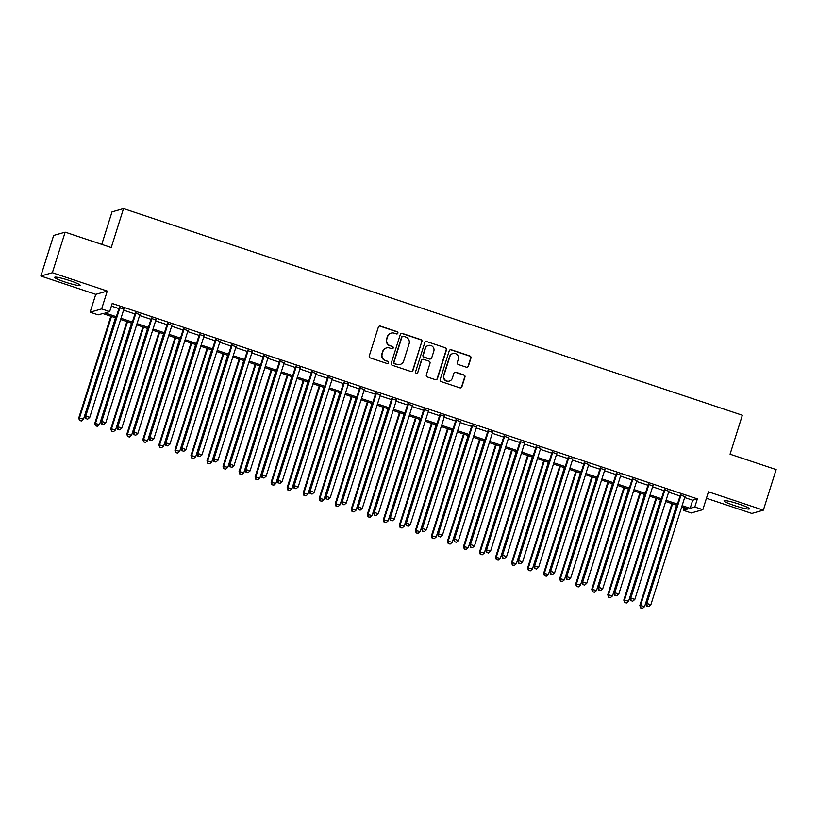 <?xml version="1.0" encoding="UTF-8"?>
<svg xmlns="http://www.w3.org/2000/svg" width="817" height="817" viewBox="0 0 817 817"><rect width="100%" height="100%" fill="white"/><g stroke="black" fill="none" stroke-linecap="round" stroke-linejoin="round"><path stroke-width="1.23" d="M397.889 333.173A1.174 1.154 74.1 0 0 397.133 331.682L380.416 326.106A1.675 1.654 74.1 0 0 378.342 327.168L369.294 355.844A1.675 1.654 74.1 0 0 370.367 357.969L387.084 363.545A1.174 1.154 74.1 0 0 388.545 362.799A1.174 1.154 74.1 0 0 387.789 361.318L385.624 360.593A5.372 5.28 74.1 0 1 382.203 353.812L382.959 351.422A5.372 5.28 74.1 0 1 389.597 348.011L391.762 348.736A1.174 1.154 74.1 0 0 393.212 347.981A1.174 1.154 74.1 0 0 392.466 346.5L390.301 345.785A5.372 5.28 74.1 0 1 386.87 339.004L387.626 336.614A5.372 5.28 74.1 0 1 394.264 333.193L396.429 333.918A1.174 1.154 74.1 0 0 397.889 333.173M396.95 333.969A1.174 1.154 74.1 0 0 396.827 331.773L380.109 326.187A1.675 1.654 74.1 0 0 379.302 326.136M387.605 363.596A1.174 1.154 74.1 0 0 387.483 361.41L385.624 360.593M392.272 348.777A1.174 1.154 74.1 0 0 392.15 346.592L390.301 345.785M739.181 504.15A13.348 1.409 -162.5 0 0 724.025 500.831A13.348 1.409 -162.5 0 0 734.33 505.529A13.348 1.409 -162.5 0 0 749.485 508.858A13.348 1.409 -162.5 0 0 739.181 504.15M69.874 280.65A13.348 1.409 -162.5 0 0 54.719 277.32A13.348 1.409 -162.5 0 0 65.023 282.028A13.348 1.409 -162.5 0 0 80.178 285.347A13.348 1.409 -162.5 0 0 69.874 280.65M466.333 367.211A1.675 1.654 74.1 0 0 468.407 366.139L470.949 358.091A1.675 1.654 74.1 0 0 469.877 355.977L451.311 349.778A1.675 1.654 74.1 0 0 449.227 350.84L440.189 379.517A1.675 1.654 74.1 0 0 441.262 381.641L459.828 387.84A1.675 1.654 74.1 0 0 461.901 386.768L464.965 377.056A1.675 1.654 74.1 0 0 463.893 374.932L455.947 372.276A1.675 1.654 74.1 0 0 453.874 373.349L452.352 378.169A4.494 4.412 74.1 0 1 444.979 379.864A4.494 4.412 74.1 0 1 443.937 375.36L449.891 356.478A4.494 4.412 74.1 0 1 457.265 354.782A4.494 4.412 74.1 0 1 458.306 359.286L457.316 362.431A1.675 1.654 74.1 0 0 458.388 364.556L466.333 367.211M684.656 497.533L692.693 500.218L697.361 498.881L694.807 507L702.824 509.675L691.305 512.964L683.288 510.288L687.955 508.95L681.715 506.867M65.156 232.161L52.359 272.735L40.85 276.023L53.646 235.439L65.156 232.161L111.245 247.551L123.53 208.601L742.347 415.24L730.061 454.191L776.15 469.581L763.354 510.155L708.451 491.824L702.824 509.675M40.85 276.023L95.752 294.355L107.272 291.066L52.359 272.735M107.272 291.066L101.645 308.928L109.662 311.604L104.995 312.931L116.351 316.73M697.361 498.881L112.215 303.485L109.662 311.604M422.011 341.751A1.675 1.654 74.1 0 0 420.939 339.637L402.362 333.438A1.675 1.654 74.1 0 0 400.289 334.5L391.251 363.177A1.675 1.654 74.1 0 0 392.323 365.301L410.89 371.5A1.675 1.654 74.1 0 0 412.963 370.428L421.695 341.843A1.675 1.654 74.1 0 0 420.622 339.719L402.056 333.52A1.675 1.654 74.1 0 0 401.249 333.459M426.842 341.608L445.408 347.807A1.675 1.654 74.1 0 1 446.48 349.921L437.432 378.598A1.675 1.654 74.1 0 1 435.359 379.67L427.414 377.015A1.675 1.654 74.1 0 1 426.341 374.901L430.008 363.269A1.675 1.654 74.1 0 0 428.935 361.145L423.666 359.388A1.675 1.654 74.1 0 0 421.592 360.45L417.773 372.562A1.174 1.154 74.1 0 1 415.843 373.001A1.174 1.154 74.1 0 1 415.567 371.827L424.758 342.67A1.675 1.654 74.1 0 1 426.842 341.608L445.408 347.807M706.419 498.268L751.844 513.444L763.354 510.155M123.847 309.245L119.2 307.692M139.881 314.606L135.234 313.054M155.914 319.958L151.268 318.405M171.948 325.309L167.301 323.757M187.981 330.66L183.325 329.108M204.005 336.012L199.358 334.459M220.039 341.373L215.392 339.821M236.072 346.725L231.425 345.172M252.106 352.076L247.449 350.524M268.129 357.427L263.483 355.875M284.163 362.779L279.516 361.226M300.196 368.14L295.55 366.588M316.23 373.492L311.583 371.939M332.264 378.843L327.607 377.291M348.287 384.194L343.64 382.642M364.321 389.546L359.674 387.993M380.354 394.907L375.708 393.355M396.388 400.259L391.731 398.706M412.411 405.61L407.765 404.058M428.445 410.961L423.798 409.409M444.479 416.313L439.832 414.76M460.512 421.674L455.866 420.122M476.546 427.025L471.889 425.473M492.569 432.377L487.923 430.825M508.603 437.728L503.956 436.176M524.637 443.08L519.99 441.527M540.67 448.441L536.023 446.889M556.694 453.792L552.047 452.24M572.727 459.144L568.081 457.591M588.761 464.495L584.114 462.943M604.794 469.846L600.148 468.294M620.828 475.208L616.171 473.656M636.851 480.559L632.205 479.007M652.885 485.911L648.238 484.358M668.919 491.262L664.272 489.71M111.388 306.099L118.914 308.612M123.561 310.164L134.948 313.963M139.595 315.515L150.982 319.314M155.628 320.867L167.005 324.676M171.652 326.228L183.039 330.027M187.685 331.579L199.072 335.378M203.719 336.931L215.106 340.73M219.753 342.282L231.129 346.081M235.786 347.633L247.163 351.443M251.81 352.995L263.197 356.794M267.843 358.346L279.23 362.145M283.877 363.698L295.264 367.497M299.91 369.049L311.287 372.848M315.944 374.4L327.321 378.21M331.968 379.762L343.354 383.561M348.001 385.113L359.388 388.912M364.035 390.465L375.412 394.264M380.068 395.816L391.445 399.615M396.092 401.167L407.479 404.977M412.125 406.529L423.512 410.328M428.159 411.88L439.546 415.679M444.193 417.232L455.569 421.031M460.226 422.583L471.603 426.382M476.25 427.934L487.637 431.744M492.283 433.296L503.67 437.095M508.317 438.647L519.694 442.446M524.351 443.999L535.727 447.798M540.374 449.35L551.761 453.149M556.408 454.701L567.795 458.511M572.441 460.063L583.828 463.862M588.475 465.414L599.852 469.213M604.509 470.766L615.885 474.565M620.532 476.117L631.919 479.916M636.566 481.468L647.952 485.278M652.599 486.83L663.976 490.629M668.633 492.181L680.01 495.98M684.952 496.613L680.306 495.061M123.53 208.601L112.021 211.879L101.768 244.385M684.115 507.674L683.288 510.288M115.973 317.946L102.809 313.554L98.142 314.882L90.125 312.206L101.645 308.928M95.752 294.355L90.125 312.206M682.103 505.652L690.14 508.327L694.807 507M121.008 318.283L132.385 322.082M137.031 323.634L148.418 327.433M153.065 328.985L164.452 332.785M169.099 334.337L180.486 338.146M185.132 339.698L196.509 343.497M201.156 345.05L212.543 348.849M217.189 350.401L228.576 354.2M233.223 355.752L244.61 359.551M249.256 361.104L260.633 364.913M265.29 366.465L276.667 370.264M281.314 371.817L292.7 375.616M297.347 377.168L308.734 380.967M313.381 382.519L324.768 386.318M329.414 387.871L340.791 391.68M345.448 393.222L356.825 397.031M361.471 398.584L372.858 402.383M377.505 403.935L388.892 407.734M393.539 409.286L404.915 413.085M409.572 414.638L420.949 418.437M425.596 419.989L436.983 423.798M441.629 425.351L453.016 429.15M457.663 430.702L469.05 434.501M473.697 436.053L485.073 439.852M489.73 441.405L501.107 445.204M505.754 446.756L517.141 450.565M521.787 452.118L533.174 455.917M537.821 457.469L549.198 461.268M553.855 462.82L565.231 466.619M569.878 468.172L581.265 471.971M585.912 473.523L597.298 477.332M601.945 478.885L613.332 482.684M617.979 484.236L629.356 488.035M634.012 489.587L645.389 493.386M650.036 494.939L661.423 498.738M666.069 500.29L677.456 504.099M677.068 505.315L665.681 501.515M661.035 499.963L649.658 496.164M645.001 494.612L633.624 490.813M628.978 489.26L617.591 485.451M612.944 483.899L601.557 480.1M596.91 478.548L585.534 474.748M580.877 473.196L569.5 469.397M564.853 467.845L553.466 464.046M548.82 462.493L537.433 458.684M532.786 457.132L521.399 453.333M516.752 451.781L505.376 447.982M500.719 446.429L489.342 442.63M484.695 441.078L473.309 437.279M468.662 435.727L457.275 431.917M452.628 430.365L441.251 426.566M436.595 425.014L425.218 421.215M420.571 419.662L409.184 415.863M404.538 414.311L393.151 410.512M388.504 408.96L377.117 405.15M372.47 403.598L361.094 399.799M356.437 398.247L345.06 394.448M340.413 392.895L329.026 389.096M324.38 387.544L312.993 383.745M308.346 382.193L296.959 378.383M292.312 376.831L280.936 373.032M276.289 371.48L264.902 367.681M260.255 366.128L248.868 362.329M244.222 360.777L232.835 356.978M228.188 355.426L216.811 351.616M212.154 350.064L200.778 346.265M196.131 344.713L184.744 340.914M180.097 339.361L168.71 335.562M164.064 334.01L152.677 330.211M148.03 328.659L136.653 324.849M132.007 323.297L120.62 319.498M692.693 500.218L690.14 508.327M391.19 333.122L390.873 333.213A5.372 5.28 74.1 0 0 387.309 336.696L387.626 336.614M389.985 345.867A5.372 5.28 74.1 0 1 386.564 339.086L387.309 336.696M386.512 347.94L386.206 348.032A5.372 5.28 74.1 0 0 382.642 351.514L382.959 351.422M385.318 360.685A5.372 5.28 74.1 0 1 381.886 353.904L382.642 351.514M411.697 371.551A1.675 1.654 74.1 0 0 412.656 370.52L421.695 341.843M403.394 336.247A1.174 1.154 74.1 0 0 401.944 336.992L394.008 362.166A1.174 1.154 74.1 0 0 394.754 363.647L397.042 364.402A5.372 5.28 74.1 0 0 403.68 360.991L409.103 343.783A5.372 5.28 74.1 0 0 405.681 337.002L403.394 336.247M402.72 336.226L402.413 336.318A1.174 1.154 74.1 0 0 401.627 337.074L401.944 336.992M400.116 364.474L399.809 364.566A5.372 5.28 74.1 0 1 396.725 364.494L394.448 363.728A1.174 1.154 74.1 0 1 393.692 362.248L401.627 337.074M436.166 379.731A1.675 1.654 74.1 0 0 437.126 378.69L446.164 350.013A1.675 1.654 74.1 0 0 445.091 347.899M422.706 359.368L422.389 359.449A1.675 1.654 74.1 0 0 421.276 360.542L417.773 372.562M416.833 373.359A1.174 1.154 74.1 0 0 417.456 372.654M433.817 351.198A4.494 4.412 74.1 0 0 428.374 345.468A4.494 4.412 74.1 0 0 425.391 348.389L423.298 355.038A1.675 1.654 74.1 0 0 424.37 357.152L429.64 358.918A1.675 1.654 74.1 0 0 431.713 357.846L433.817 351.198M428.374 345.468L428.057 345.56A4.494 4.412 74.1 0 0 425.085 348.471L425.391 348.389M430.6 358.939L430.293 359.031A1.675 1.654 74.1 0 1 429.333 359.01L424.054 357.243A1.675 1.654 74.1 0 1 422.981 355.129L425.085 348.471M426.525 341.69A1.675 1.654 74.1 0 0 425.718 341.639M452.863 353.567L452.557 353.649A4.494 4.412 74.1 0 0 449.575 356.569L449.891 356.478M449.381 381.079L449.064 381.171A4.494 4.412 74.1 0 1 443.621 375.442L449.575 356.569M460.635 387.901A1.675 1.654 74.1 0 0 461.595 386.86L464.659 377.137A1.675 1.654 74.1 0 0 463.586 375.023L455.641 372.368A1.675 1.654 74.1 0 0 454.834 372.307M467.14 367.262A1.675 1.654 74.1 0 0 468.1 366.23L470.633 358.183A1.675 1.654 74.1 0 0 469.561 356.069L450.994 349.86A1.675 1.654 74.1 0 0 450.187 349.809M110.846 316.24L78.738 418.059L83.528 419.172L115.493 317.793M111.49 316.455L79.525 417.834L79.515 420.5L81.424 420.949L79.821 420.408M83.528 419.172L81.424 420.949M79.515 420.5L78.738 418.059M119.343 307.263L84.968 416.282L85.744 416.057L119.976 307.478M86.051 418.641L87.654 419.172L86.051 418.641L85.744 416.057L89.747 417.395L123.99 308.816M84.968 416.282L85.734 418.723M87.654 419.172L89.747 417.395M126.88 321.592L94.772 423.41L99.562 424.523L131.527 323.144M127.513 321.806L95.548 423.186L95.548 425.851L97.458 426.3L95.855 425.769M99.562 424.523L97.458 426.3M95.548 425.851L94.772 423.41M142.904 326.943L110.806 428.762L115.595 429.875L147.56 328.495M143.547 327.157L111.582 428.537L111.572 431.202L113.492 431.652L111.888 431.121M115.595 429.875L113.492 431.652M111.572 431.202L110.806 428.762M158.937 332.294L126.839 434.113L131.619 435.236L163.584 333.847M159.581 332.509L127.615 433.888L127.605 436.564L129.525 437.003L127.922 436.472M131.619 435.236L129.525 437.003M127.605 436.564L126.839 434.113M174.971 337.646L142.873 439.464L147.652 440.588L179.617 339.198M175.614 337.86L143.649 439.25L143.639 441.915L145.549 442.365L143.945 441.823M147.652 440.588L145.549 442.365M143.639 441.915L142.873 439.464M135.367 312.615L101.002 421.633L101.778 421.409L136.01 312.829M102.084 423.992L103.688 424.523L102.084 423.992L101.778 421.409L105.781 422.746L140.024 314.167M101.002 421.633L101.768 424.074M103.688 424.523L105.781 422.746M151.4 317.966L117.025 426.985L117.811 426.76L152.044 318.181M118.108 429.344L119.711 429.875L118.108 429.344L117.811 426.76L121.815 428.108L156.047 319.518M117.025 426.985L117.801 429.436M119.711 429.875L121.815 428.108M167.434 323.318L133.059 432.336L133.835 432.122L168.077 323.532M134.141 434.695L135.745 435.236L134.141 434.695L133.835 432.122L137.848 433.459L172.081 324.87M133.059 432.336L133.835 434.787M135.745 435.236L137.848 433.459M183.468 328.679L149.092 437.698L149.868 437.473L184.111 328.894M150.175 440.046L151.778 440.588L150.175 440.046L149.868 437.473L153.882 438.811L188.114 330.231M149.092 437.698L149.858 440.138M151.778 440.588L153.882 438.811M191.004 343.007L158.896 444.826L163.686 445.939L195.651 344.56M191.648 343.222L159.672 444.601L159.672 447.267L161.582 447.716L159.979 447.175M163.686 445.939L161.582 447.716M159.672 447.267L158.896 444.826M199.501 334.03L165.126 443.049L165.902 442.824L200.134 334.245M166.208 445.398L167.812 445.939L166.208 445.398L165.902 442.824L169.905 444.162L204.148 335.583M165.126 443.049L165.892 445.49M167.812 445.939L169.905 444.162M207.038 348.359L174.93 450.177L179.72 451.29L211.685 349.911M207.671 348.573L175.706 449.953L175.706 452.618L177.616 453.067L176.012 452.536M179.72 451.29L177.616 453.067M175.706 452.618L174.93 450.177M215.525 339.382L181.16 448.4L181.936 448.176L216.168 339.596M182.232 450.759L183.835 451.29L182.232 450.759L181.936 448.176L185.939 449.513L220.181 340.934M181.16 448.4L181.925 450.841M183.835 451.29L185.939 449.513M223.061 353.71L190.964 455.529L195.743 456.642L227.718 355.262M223.705 353.924L191.74 455.304L191.729 457.969L193.649 458.419L192.046 457.888M195.743 456.642L193.649 458.419M191.729 457.969L190.964 455.529M231.558 344.733L197.183 453.752L197.969 453.527L232.202 344.948M198.265 456.111L199.869 456.642L198.265 456.111L197.969 453.527L201.973 454.875L236.205 346.285M197.183 453.752L197.959 456.203M199.869 456.642L201.973 454.875M239.095 359.061L206.997 460.88L211.777 462.003L243.742 360.614M239.738 359.276L207.773 460.655L207.763 463.331L209.683 463.77L208.08 463.239M211.777 462.003L209.683 463.77M207.763 463.331L206.997 460.88M247.592 350.084L213.217 459.103L213.993 458.888L248.235 350.299M214.299 461.462L215.902 462.003L214.299 461.462L213.993 458.888L218.006 460.226L252.239 351.637M213.217 459.103L213.993 461.554M215.902 462.003L218.006 460.226M255.129 364.413L223.021 466.231L227.81 467.355L259.775 365.965M255.772 364.627L223.807 466.017L223.797 468.682L225.706 469.132L224.103 468.59M227.81 467.355L225.706 469.132M223.797 468.682L223.021 466.231M263.625 355.446L229.25 464.464L230.026 464.24L264.259 355.661M230.333 466.813L231.936 467.355L230.333 466.813L230.026 464.24L234.04 465.578L268.272 356.998M229.25 464.464L230.016 466.905M231.936 467.355L234.04 465.578M271.162 369.774L239.054 471.593L243.844 472.706L275.809 371.327M271.795 369.989L239.83 471.368L239.83 474.034L241.74 474.483L240.137 473.942M243.844 472.706L241.74 474.483M239.83 474.034L239.054 471.593M279.649 360.797L245.284 469.816L246.06 469.591L280.292 361.012M246.366 472.165L247.97 472.706L246.366 472.165L246.06 469.591L250.063 470.929L284.306 362.35M245.284 469.816L246.05 472.257M247.97 472.706L250.063 470.929M287.196 375.126L255.088 476.944L259.877 478.057L291.843 376.678M287.829 375.34L255.864 476.719L255.854 479.385L257.774 479.834L256.17 479.303M259.877 478.057L257.774 479.834M255.854 479.385L255.088 476.944M295.683 366.149L261.307 475.167L262.094 474.943L296.326 366.363M262.39 477.526L263.993 478.057L262.39 477.526L262.094 474.943L266.097 476.28L300.329 367.701M261.307 475.167L262.083 477.608M263.993 478.057L266.097 476.28M303.219 380.477L271.121 482.296L275.901 483.409L307.866 382.029M303.863 380.691L271.898 482.071L271.887 484.736L273.807 485.186L272.204 484.655M275.901 483.409L273.807 485.186M271.887 484.736L271.121 482.296M311.716 371.5L277.341 480.519L278.117 480.294L312.36 371.715M278.423 482.878L280.027 483.409L278.423 482.878L278.117 480.294L282.131 481.632L316.363 373.052M277.341 480.519L278.117 482.97M280.027 483.409L282.131 481.632M327.75 376.851L293.374 485.87L294.151 485.655L328.393 377.066M294.457 488.229L296.06 488.77L294.457 488.229L294.151 485.655L298.164 486.993L332.396 378.404M293.374 485.87L294.14 488.321M296.06 488.77L298.164 486.993M343.783 382.213L309.408 491.231L310.184 491.007L344.417 382.427M310.491 493.58L312.094 494.122L310.491 493.58L310.184 491.007L314.188 492.345L348.43 383.765M309.408 491.231L310.174 493.672M312.094 494.122L314.188 492.345M319.253 385.828L287.155 487.647L291.935 488.77L323.9 387.381M319.896 386.043L287.931 487.422L287.921 490.098L289.831 490.537L288.227 490.006M291.935 488.77L289.831 490.537M287.921 490.098L287.155 487.647M335.287 391.18L303.178 492.998L307.968 494.122L339.933 392.732M335.93 391.394L303.965 492.784L303.955 495.449L305.864 495.899L304.261 495.357M307.968 494.122L305.864 495.899M303.955 495.449L303.178 492.998M351.32 396.541L319.212 498.36L324.002 499.473L355.967 398.093M351.953 396.756L319.988 498.135L319.988 500.801L321.898 501.25L320.295 500.709M324.002 499.473L321.898 501.25M319.988 500.801L319.212 498.36M359.807 387.564L325.442 496.583L326.218 496.358L360.45 387.779M326.514 498.932L328.117 499.473L326.514 498.932L326.218 496.358L330.221 497.696L364.464 389.117M325.442 496.583L326.208 499.024M328.117 499.473L330.221 497.696M367.344 401.893L335.246 503.711L340.035 504.824L372.001 403.445M367.987 402.107L336.022 503.486L336.012 506.152L337.932 506.601L336.328 506.07M340.035 504.824L337.932 506.601M336.012 506.152L335.246 503.711M375.84 392.916L341.465 501.934L342.252 501.709L376.484 393.13M342.548 504.293L344.151 504.824L342.548 504.293L342.252 501.709L346.255 503.047L380.487 394.468M341.465 501.934L342.241 504.375M344.151 504.824L346.255 503.047M383.377 407.244L351.279 509.062L356.059 510.176L388.024 408.796M384.021 407.458L352.056 508.838L352.045 511.503L353.965 511.953L352.362 511.422M356.059 510.176L353.965 511.953M352.045 511.503L351.279 509.062M391.874 398.267L357.499 507.286L358.275 507.061L392.517 398.482M358.581 509.645L360.185 510.176L358.581 509.645L358.275 507.061L362.288 508.399L396.521 399.819M357.499 507.286L358.275 509.737M360.185 510.176L362.288 508.399M399.411 412.595L367.303 514.414L372.092 515.537L404.058 414.148M400.054 412.81L368.089 514.189L368.079 516.865L369.989 517.304L368.385 516.773M372.092 515.537L369.989 517.304M368.079 516.865L367.303 514.414M407.908 403.618L373.532 512.637L374.309 512.422L408.541 403.833M374.615 514.996L376.218 515.527L374.615 514.996L374.309 512.422L378.322 513.76L412.554 405.171M373.532 512.637L374.298 515.088M376.218 515.527L378.322 513.76M415.445 417.947L383.336 519.765L388.126 520.889L420.091 419.499M416.078 418.161L384.113 519.551L384.113 522.216L386.022 522.666L384.419 522.124M388.126 520.889L386.022 522.666M384.113 522.216L383.336 519.765M423.941 408.98L389.566 517.998L390.342 517.774L424.574 409.194M390.649 520.347L392.252 520.889L390.649 520.347L390.342 517.774L394.345 519.112L428.588 410.532M389.566 517.998L390.332 520.439M392.252 520.889L394.345 519.112M431.478 423.308L399.37 525.127L404.16 526.24L436.125 424.86M432.111 423.523L400.146 524.902L400.136 527.568L402.056 528.017L400.453 527.476M404.16 526.24L402.056 528.017M400.136 527.568L399.37 525.127M439.965 414.331L405.589 523.35L406.376 523.125L440.608 414.546M406.672 525.699L408.275 526.24L406.672 525.699L406.376 523.125L410.379 524.463L444.611 415.884M405.589 523.35L406.366 525.791M408.275 526.24L410.379 524.463M447.502 428.659L415.404 530.478L420.183 531.591L452.148 430.212M448.145 428.874L416.18 530.253L416.17 532.919L418.09 533.368L416.486 532.827M420.183 531.591L418.09 533.368M416.17 532.919L415.404 530.478M455.998 419.683L421.623 528.701L422.399 528.476L456.642 419.897M422.706 531.06L424.309 531.591L422.706 531.06L422.399 528.476L426.413 529.814L460.645 421.235M421.623 528.701L422.399 531.142M424.309 531.591L426.413 529.814M463.535 434.011L431.437 535.829L436.217 536.943L468.182 435.563M464.179 434.225L432.213 535.605L432.203 538.27L434.113 538.72L432.51 538.189M436.217 536.943L434.113 538.72M432.203 538.27L431.437 535.829M472.032 425.034L437.657 534.052L438.433 533.828L472.675 425.248M438.739 536.412L440.343 536.943L438.739 536.412L438.433 533.828L442.446 535.166L476.679 426.586M437.657 534.052L438.423 536.503M440.343 536.943L442.446 535.166M479.569 439.362L447.461 541.181L452.25 542.304L484.215 440.914M480.212 439.577L448.247 540.956L448.237 543.632L450.147 544.071L448.543 543.54M452.25 542.304L450.147 544.071M448.237 543.632L447.461 541.181M495.602 444.714L463.494 546.532L468.284 547.656L500.249 446.266M496.236 444.928L464.27 546.318L464.27 548.983L466.18 549.433L464.577 548.891M468.284 547.656L466.18 549.433M464.27 548.983L463.494 546.532M511.626 450.075L479.528 551.894L484.318 553.007L516.283 451.627M512.269 450.29L480.304 551.669L480.294 554.334L482.214 554.784L480.61 554.243M484.318 553.007L482.214 554.784M480.294 554.334L479.528 551.894M488.066 430.385L453.69 539.404L454.466 539.189L488.699 430.6M454.773 541.763L456.376 542.294L454.773 541.763L454.466 539.189L458.47 540.527L492.712 431.938M453.69 539.404L454.456 541.855M456.376 542.294L458.47 540.527M504.089 435.747L469.724 544.765L470.5 544.541L504.732 435.951M470.806 547.114L472.4 547.656L470.806 547.114L470.5 544.541L474.503 545.879L508.746 437.299M469.724 544.765L470.49 547.206M472.4 547.656L474.503 545.879M520.123 441.098L485.747 550.117L486.534 549.892L520.766 441.313M486.83 552.466L488.433 553.007L486.83 552.466L486.534 549.892L490.537 551.23L524.769 442.651M485.747 550.117L486.523 552.558M488.433 553.007L490.537 551.23M527.659 455.426L495.562 557.245L500.341 558.358L532.306 456.979M528.303 455.641L496.338 557.02L496.327 559.686L498.247 560.135L496.644 559.594M500.341 558.358L498.247 560.135M496.327 559.686L495.562 557.245M536.156 446.45L501.781 555.468L502.557 555.243L536.8 446.664M502.863 557.827L504.467 558.358L502.863 557.827L502.557 555.243L506.571 556.581L540.803 448.002M501.781 555.468L502.557 557.909M504.467 558.358L506.571 556.581M543.693 460.778L511.585 562.596L516.375 563.71L548.34 462.33M544.336 460.992L512.371 562.372L512.361 565.037L514.271 565.487L512.668 564.956M516.375 563.71L514.271 565.487M512.361 565.037L511.585 562.596M552.19 451.801L517.815 560.819L518.591 560.595L552.823 452.015M518.897 563.179L520.5 563.71L518.897 563.179L518.591 560.595L522.604 561.933L556.837 453.353M517.815 560.819L518.581 563.27M520.5 563.71L522.604 561.933M559.727 466.129L527.619 567.948L532.408 569.061L564.373 467.681M560.37 466.344L528.395 567.723L528.395 570.399L530.304 570.838L528.701 570.307M532.408 569.061L530.304 570.838M528.395 570.399L527.619 567.948M568.223 457.152L533.848 566.171L534.624 565.956L568.857 457.367M534.931 568.53L536.534 569.061L534.931 568.53L534.624 565.956L538.628 567.294L572.87 458.705M533.848 566.171L534.614 568.622M536.534 569.061L538.628 567.294M575.76 471.48L543.652 573.299L548.442 574.422L580.407 473.033M576.394 471.695L544.428 573.085L544.418 575.75L546.338 576.199L544.735 575.658M548.442 574.422L546.338 576.199M544.418 575.75L543.652 573.299M584.247 462.514L549.872 571.532L550.658 571.308L584.89 462.718M550.954 573.881L552.558 574.422L550.954 573.881L550.658 571.308L554.661 572.646L588.894 464.066M549.872 571.532L550.648 573.973M552.558 574.422L554.661 572.646M591.784 476.842L559.686 578.661L564.465 579.774L596.441 478.394M592.427 477.057L560.462 578.436L560.452 581.101L562.372 581.551L560.768 581.01M564.465 579.774L562.372 581.551M560.452 581.101L559.686 578.661M607.817 482.193L575.719 584.012L580.499 585.125L612.464 483.746M608.461 482.408L576.496 583.787L576.485 586.453L578.395 586.902L576.802 586.361M580.499 585.125L578.395 586.902M576.485 586.453L575.719 584.012M623.851 487.545L591.743 589.363L596.533 590.477L628.498 489.097M624.494 487.759L592.529 589.139L592.519 591.804L594.429 592.254L592.825 591.722M596.533 590.477L594.429 592.254M592.519 591.804L591.743 589.363M600.281 467.865L565.905 576.884L566.681 576.659L600.924 468.08M566.988 579.233L568.591 579.774L566.988 579.233L566.681 576.659L570.695 577.997L604.927 469.418M565.905 576.884L566.681 579.324M568.591 579.774L570.695 577.997M616.314 473.217L581.939 582.235L582.715 582.01L616.958 473.431M583.021 584.594L584.625 585.125L583.021 584.594L582.715 582.01L586.729 583.348L620.961 474.769M581.939 582.235L582.705 584.676M584.625 585.125L586.729 583.348M632.348 478.568L597.973 587.586L598.749 587.362L632.981 478.782M599.055 589.945L600.658 590.477L599.055 589.945L598.749 587.362L602.752 588.7L636.994 480.12M597.973 587.586L598.738 590.037M600.658 590.477L602.752 588.7M639.885 492.896L607.777 594.715L612.566 595.828L644.531 494.448M640.518 493.111L608.553 594.49L608.553 597.166L610.462 597.605L608.859 597.074M612.566 595.828L610.462 597.605M608.553 597.166L607.777 594.715M648.371 483.919L614.006 592.938L614.782 592.723L649.015 484.134M615.089 595.297L616.692 595.828L615.089 595.297L614.782 592.723L618.786 594.061L653.028 485.472M614.006 592.938L614.772 595.389M616.692 595.828L618.786 594.061M655.908 498.247L623.81 600.066L628.6 601.189L660.565 499.8M656.551 498.462L624.586 599.852L624.576 602.517L626.496 602.956L624.893 602.425M628.6 601.189L626.496 602.956M624.576 602.517L623.81 600.066M664.405 489.281L630.03 598.299L630.816 598.075L665.048 489.485M631.112 600.648L632.715 601.189L631.112 600.648L630.816 598.075L634.819 599.412L669.052 490.833M630.03 598.299L630.806 600.74M632.715 601.189L634.819 599.412M671.942 503.609L639.844 605.428L644.623 606.541L676.588 505.161M672.585 503.823L640.62 605.203L640.61 607.868L642.53 608.318L640.926 607.777M644.623 606.541L642.53 608.318M640.61 607.868L639.844 605.428M680.438 494.632L646.063 603.651L646.839 603.426L681.082 494.847M647.146 606L648.749 606.541L647.146 606L646.839 603.426L650.853 604.764L685.085 496.185M646.063 603.651L646.839 606.091M648.749 606.541L650.853 604.764"/></g></svg>
